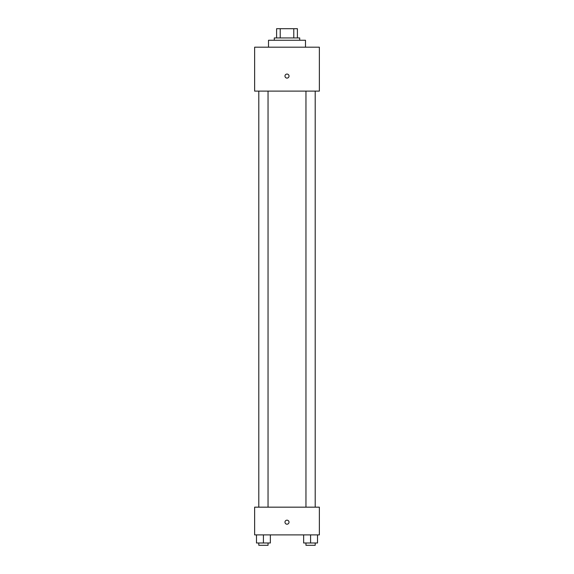 <?xml version="1.0" encoding="UTF-8"?>
<svg xmlns="http://www.w3.org/2000/svg" width="574" height="574" viewBox="0 0 574 574"><rect width="100%" height="100%" fill="white"/><g stroke="black" fill="none" stroke-linecap="round" stroke-linejoin="round"><path stroke-width="0.86" d="M280.22 37.949L280.22 28.7L276.596 28.7L276.596 37.949L276.596 28.7M280.22 28.7L297.404 28.7L297.404 37.949M293.78 37.949L293.78 28.7M274.286 40.259L274.286 37.949L299.714 37.949L299.714 40.259M305.49 47.19L305.49 40.259L268.51 40.259L268.51 47.19M254.641 47.19L319.359 47.19L319.359 91.108L254.641 91.108L254.641 47.19M287 78.107A2.023 2.023 0 0 1 285.249 75.072A2.023 2.023 0 0 1 288.751 75.072A2.023 2.023 0 0 1 287 78.107M254.641 507.165L319.359 507.165L319.359 534.896L254.641 534.896L254.641 507.165M287 524.206A2.023 2.023 0 0 1 285.249 521.178A2.023 2.023 0 0 1 288.751 521.178A2.023 2.023 0 0 1 287 524.206M303.639 534.896L303.639 542.99L317.508 542.99L317.508 534.896L317.508 542.99M310.577 542.99L310.577 534.896M315.198 542.99L315.198 545.3L305.956 545.3L305.956 542.99M256.492 534.896L256.492 542.99L270.361 542.99L270.361 534.896L270.361 542.99M263.423 542.99L263.423 534.896M268.044 542.99L268.044 545.3L258.802 545.3L258.802 542.99M305.956 91.108L305.956 507.165M315.198 91.108L315.198 507.165M268.044 507.165L268.044 91.108M258.802 507.165L258.802 91.108"/></g></svg>
